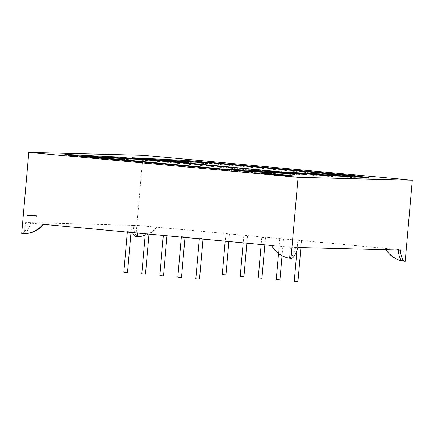 <?xml version="1.0" encoding="UTF-8"?>
<svg xmlns="http://www.w3.org/2000/svg" width="434" height="434" viewBox="0 0 434 434"><rect width="100%" height="100%" fill="white"/><g stroke="black" fill="none" stroke-linecap="round" stroke-linejoin="round"><path stroke-width="0.33" stroke-dasharray="2.17 1.63" d="M228.148 234.251L225.794 234.078L228.148 234.251M222.246 274.63L225.935 274.95M246.149 235.917L243.794 235.743L246.149 235.917M240.246 276.295L243.935 276.615M264.149 237.588L261.794 237.409L264.149 237.588M258.246 277.961L261.935 278.286M282.149 239.253L279.794 239.08L282.149 239.253M276.246 279.632L279.93 279.952M300.144 240.919L297.795 240.745L300.144 240.919M294.247 281.297L297.93 281.617M129.712 231.772L127.357 231.599L129.712 231.772M127.498 272.471L123.815 272.151M147.712 233.438L145.357 233.264L147.712 233.438M145.498 274.136L141.809 273.816M165.712 235.103L163.358 234.93L165.712 235.103M163.499 275.807L159.81 275.481M183.712 236.774L181.358 236.601L183.712 236.774M181.499 277.472L177.81 277.147M201.712 238.44L199.358 238.266L201.712 238.44M199.499 279.138L195.81 278.818M282.209 175.493A16.655 0.298 5 0 0 261.024 173.925A16.655 0.298 5 0 0 273.029 175.265A16.655 0.298 5 0 0 294.209 176.833A16.655 0.298 5 0 0 282.209 175.493M272.21 245.492L290.438 247.185L289.478 258.149A25.91 24.906 91.4 0 1 272.21 245.492L271.597 245.481M134.703 232.798A25.91 7.128 -84.7 0 1 133.157 225.349L28.525 222.571L25.405 222.637L43.02 224.307M133.157 225.349L138.403 225.485L137.741 233.08M386.027 249.734A25.91 24.906 91.4 0 1 385.208 248.34L138.403 225.485M385.208 248.34L403.436 250.027L402.475 260.991M398.2 250.044A25.91 7.128 -84.7 0 1 398.19 249.897L403.436 250.027M398.19 249.897L400.316 250.093M290.438 247.185L297.811 247.51M295.684 247.315A25.91 7.128 -84.7 0 1 289.478 258.149L290.981 258.425M385.821 248.357A25.91 24.906 -88.6 0 0 405.204 261.301L404.987 261.284M131.03 225.154A25.91 7.128 95.3 0 0 132.576 232.602M135.793 236.351A25.91 7.128 95.3 0 0 135.923 236.362L143.019 155.258M28.525 222.571A25.91 7.128 -84.7 0 1 21.7 233.481L23.767 233.59M156.631 227.172A25.91 24.906 91.4 0 1 145.189 235.19M157.244 227.188A25.91 24.906 91.4 0 1 145.173 235.407M137.529 236.454A25.91 24.906 91.4 0 1 135.923 236.362M30.651 222.767A25.91 7.128 -84.7 0 1 24.445 233.601L25.405 222.637M359.965 176.399L359.905 177.137L354.448 176.378L354.486 175.965M359.905 177.137L335.954 175.233L336.019 174.495M335.954 175.233L218.009 164.307L218.074 163.569M206.66 162.115L206.595 162.848L218.009 164.307M206.595 162.848L217.825 163.542M354.448 176.378L217.808 163.721M290.134 172.396L290.069 173.133L320.048 175.906L368.813 178.379L362.319 177.311M368.813 178.379L368.878 177.642M320.048 175.906L320.108 175.168M299.558 174.213L299.623 173.475M290.069 173.133L304.05 173.844M362.303 177.473L356.65 177.023M201.653 162.544L211.271 163.775L211.336 163.038M211.271 163.775L162.441 161.291L162.506 160.553M162.441 161.291L141.728 159.647L141.793 158.909M141.728 159.647L132.462 158.518L132.522 157.781M144.799 159.148L132.462 158.518M79.194 155.817L64.758 155.079L64.823 154.341M134.177 159.115L137.28 159.273M137.274 159.37L147.473 160.531L147.538 159.793M147.473 160.531L96.836 157.96L96.896 157.222M96.836 157.96L72.885 156.056L72.95 155.318M64.758 155.079L72.885 156.056M99.842 158.171L76.465 156.484L86.171 157.645L217.971 169.857L218.036 169.119M86.171 157.645L86.23 156.913M76.465 156.484L76.53 155.746M99.825 158.339L217.787 169.097M217.77 169.265L229.185 170.725L229.25 169.987M217.971 169.857L229.185 170.725M224.579 169.065L224.514 169.802L235.662 171.229L235.727 170.491M224.514 169.802L234.192 170.291M288.675 173.567L297.415 174.012M297.393 174.262L303.567 175.065L303.626 174.327M235.662 171.229L250.239 172.358L303.567 175.065M250.239 172.358L250.304 171.62M167.849 161.692L146.079 160.135L146.139 159.397M167.833 161.866L281.601 172.401L281.623 172.124M294.957 173.182L294.892 173.92L281.601 172.401M294.892 173.92L273.132 172.189L273.198 171.452M159.43 160.916L159.37 161.654L273.132 172.189M159.37 161.654L146.079 160.135M27.809 215.156L27.635 215.438M27.559 215.009L27.657 215.329M27.809 215.047L27.933 215.356M28.085 215.058L27.912 215.465M28.449 215.215L28.264 215.508M28.199 215.069L28.297 215.389M28.573 215.416L28.438 215.09M28.557 215.535L28.704 215.118M28.915 215.568L29.089 215.269M28.839 215.128L28.937 215.448M29.089 215.166L29.208 215.476M29.36 215.177L29.203 215.595M30.082 215.08L29.756 215.318M29.778 215.318L30.049 215.671M29.745 215.356L29.718 215.644M30.163 215.682L30.13 215.248M30.369 215.345L30.651 215.731M30.369 215.427L30.315 215.698M31.221 215.345L31.139 215.817M31.161 215.416L30.771 215.519L30.988 215.318M31.4 215.188L31.731 215.617M32.024 215.476L31.872 215.844M32.149 215.432L32.111 215.866M32.686 215.481L32.61 215.953M32.273 215.91L32.604 215.85M32.474 215.454L32.241 215.66L32.631 215.552M32.87 215.324L33.109 215.958M32.848 215.66L32.794 215.931M33.38 215.6L33.326 215.975M33.624 215.41L33.689 215.964M33.933 215.438L33.885 215.796M34.709 215.508L34.915 216.127M35.588 215.877L35.219 215.937L35.431 215.731M35.604 215.877L35.252 215.937L35.572 216.061M36.754 215.85L36.857 216.306M36.744 215.904L36.554 216.273M36.456 215.877L36.288 216.251M229.483 234.398L228.859 241.521M247.483 236.069L246.859 243.186M265.483 237.734L264.859 244.857M283.478 239.4L282.046 255.783M301.478 241.065L300.908 247.592M131.046 231.919L130.997 232.456M149.046 233.59L148.998 234.127M167.047 235.255L166.998 235.792M185.047 236.921L184.998 237.458M203.047 238.586L202.998 239.123M261.024 173.925L261.089 173.193M294.209 176.833L294.274 176.096M199.358 238.266L199.314 238.787M181.358 236.601L181.314 237.116M163.358 234.93L163.314 235.45M145.357 233.264L145.314 233.785M127.357 231.599L127.314 232.114M297.795 240.745L296.964 250.228M279.794 239.08L278.525 253.554M261.794 237.409L261.17 244.516M243.794 235.743L243.176 242.845M225.794 234.078L225.175 241.179"/><path stroke-width="0.65" d="M228.859 241.521L225.935 274.95L223.581 274.776L222.246 274.63L225.175 241.179M246.859 243.186L243.935 276.615L241.581 276.442L240.246 276.295L243.176 242.845M264.859 244.857L261.935 278.286L259.581 278.113L258.246 277.961L261.17 244.516M282.046 255.783L279.93 279.952L276.246 279.632L278.525 253.554M300.908 247.592L297.93 281.617L294.247 281.297L296.964 250.228M127.314 232.114L123.815 272.151L125.144 272.297L127.498 272.471L130.997 232.456M145.314 233.785L141.809 273.816L143.144 273.962L145.498 274.136L148.998 234.127M163.314 235.45L159.81 275.481L161.144 275.633L163.499 275.807L166.998 235.792M181.314 237.116L177.81 277.147L179.144 277.299L181.499 277.472L184.998 237.458M199.314 238.787L195.81 278.818L197.144 278.964L199.499 279.138L202.998 239.123M282.268 174.756A16.655 0.298 5 0 0 261.089 173.193A16.655 0.298 5 0 0 273.094 174.528A16.655 0.298 5 0 0 294.274 176.096A16.655 0.298 5 0 0 282.268 174.756M35.707 215.98L36.093 215.866L35.903 216.224L35.941 215.779M36.136 216.023L35.729 215.986M34.297 215.92L33.96 215.92L34.178 215.448L34.297 215.92L33.96 215.92M34.253 215.855L34.178 215.448M33.239 215.535L33.326 215.98L33.239 215.535M32.452 215.454L32.404 216.061L32.474 215.454M32.61 215.953L32.224 215.904M32.447 216.007L32.241 215.66M31.335 215.714L31.329 215.183L31.731 215.617L31.335 215.714L31.731 215.617M30.315 215.698L30.516 215.275L30.63 215.731L30.499 215.329L30.266 215.693M30.63 215.725L30.347 215.427M28.264 215.508L28.123 215.063L28.552 215.416L28.758 215.123L28.535 215.535L28.145 215.063M43.02 224.307A25.91 24.906 91.4 0 1 23.306 233.579A25.91 24.906 91.4 0 1 21.7 233.481L28.796 152.383L298.077 177.322L290.981 258.425A25.91 24.906 -88.6 0 1 271.597 245.481L43.02 224.307M27.63 215.448L27.483 215.004L27.912 215.356L28.118 215.063L27.619 215.448M28.785 215.123L28.899 215.568L28.763 215.123L29.192 215.476L29.398 215.177L28.899 215.568M29.702 215.644L29.702 215.047L30.06 215.08L29.756 215.318L30.033 215.671L29.724 215.356L29.648 215.638M30.141 215.682L30.13 215.248L30.092 215.676M30.982 215.318L30.933 215.926L31.004 215.318M31.139 215.817L30.754 215.769M30.933 215.872L30.771 215.519M31.85 215.839L31.839 215.405L31.801 215.839M32.089 215.866L32.127 215.432L32.04 215.861M32.794 215.931L32.8 215.318L33.125 215.736L32.794 215.931M33.109 215.958L32.827 215.66M33.521 215.888L33.554 215.405L33.885 215.796L33.521 215.888L33.57 215.405M33.711 215.969L33.885 215.438M33.885 215.796L33.543 215.888M34.416 216.078L34.687 215.508L34.894 216.121L34.357 216.072L34.693 215.524M35.631 216.099L35.219 215.937L35.452 215.731L35.61 216.099L35.197 215.937L35.452 215.731M35.604 215.877L35.268 215.937M36.272 216.251L36.255 215.817L36.733 215.85L36.836 216.306L36.722 215.904L36.217 216.246M290.981 258.425A25.91 7.128 -84.7 0 0 297.811 247.51L400.316 250.093A25.91 7.128 95.3 0 0 405.074 261.295A25.91 7.128 95.3 0 0 405.204 261.301L412.3 180.197L298.077 177.322M404.987 261.284L402.475 260.991A25.91 24.906 91.4 0 1 386.027 249.734M145.173 235.407A25.91 24.906 91.4 0 1 137.529 236.454L135.793 236.351A25.91 7.128 95.3 0 1 132.576 232.602M145.189 235.19A25.91 24.906 91.4 0 1 137.442 236.449A25.91 7.128 -84.7 0 1 134.703 232.798M43.601 224.362A25.91 24.906 91.4 0 1 24.445 233.601L23.306 233.579M167.898 161.128L146.139 159.397L159.43 160.916L294.957 173.182L167.898 161.128L167.849 161.692M224.579 169.065L235.727 170.491L250.304 171.62L303.626 174.327L271.033 171.425L224.579 169.065M86.23 156.913L229.25 169.987L217.835 168.528L99.891 157.602L76.53 155.746L86.23 156.913M117.701 157.032L64.823 154.341L72.95 155.318L96.896 157.222L147.538 159.793L117.701 157.032L117.636 157.77L79.194 155.817M362.368 176.736L339.014 174.88L290.134 172.396L320.108 175.168L368.878 177.642L362.368 176.736L362.319 177.311M28.796 152.383L143.019 155.258L412.3 180.197M354.513 175.64L206.66 162.115L218.074 163.569L336.019 174.495L359.965 176.399L354.513 175.64L354.486 175.965M185.606 160.482L132.522 157.781L162.506 160.553L211.336 163.038L200.183 161.611L185.606 160.482L185.54 161.215L200.117 162.349L200.183 161.611M402.475 260.991A25.91 7.128 -84.7 0 1 398.2 250.044M217.825 163.542L217.873 162.983M304.05 173.844L338.949 175.618L339.014 174.88M356.65 177.023L338.949 175.618M200.117 162.349L201.653 162.544M185.54 161.215L144.799 159.148M117.636 157.77L134.177 159.115M137.28 159.273L137.339 158.632M99.842 158.171L99.891 157.602M217.787 169.097L217.835 168.528M234.192 170.291L270.968 172.162L271.033 171.425M270.968 172.162L288.675 173.567M297.415 174.012L297.458 173.524M281.623 172.124L281.661 171.663M137.741 233.08L137.442 236.449M27.635 215.438L27.505 215.004M27.809 215.047L27.635 215.329M28.085 215.058L27.912 215.356M27.912 215.465L27.792 215.156M28.449 215.107L28.275 215.389M28.573 215.416L28.72 215.118M28.552 215.524L28.427 215.21M29.089 215.166L28.915 215.448M29.36 215.177L29.192 215.476M29.186 215.595L29.067 215.269M29.669 215.638L29.718 215.047M30.006 215.074L29.729 215.275M30.027 215.671L29.724 215.356M30.114 215.682L30.152 215.248M30.288 215.698L30.326 215.264M31.297 215.79L31.351 215.183M31.818 215.839L31.856 215.405M32.062 215.861L32.1 215.432M32.767 215.926L32.816 215.324M33.326 215.975L33.309 215.595M34.796 215.92L34.514 215.899M36.239 216.246L36.277 215.817M36.554 216.273L36.456 215.877M404.613 261.252L405.074 261.295"/></g></svg>
